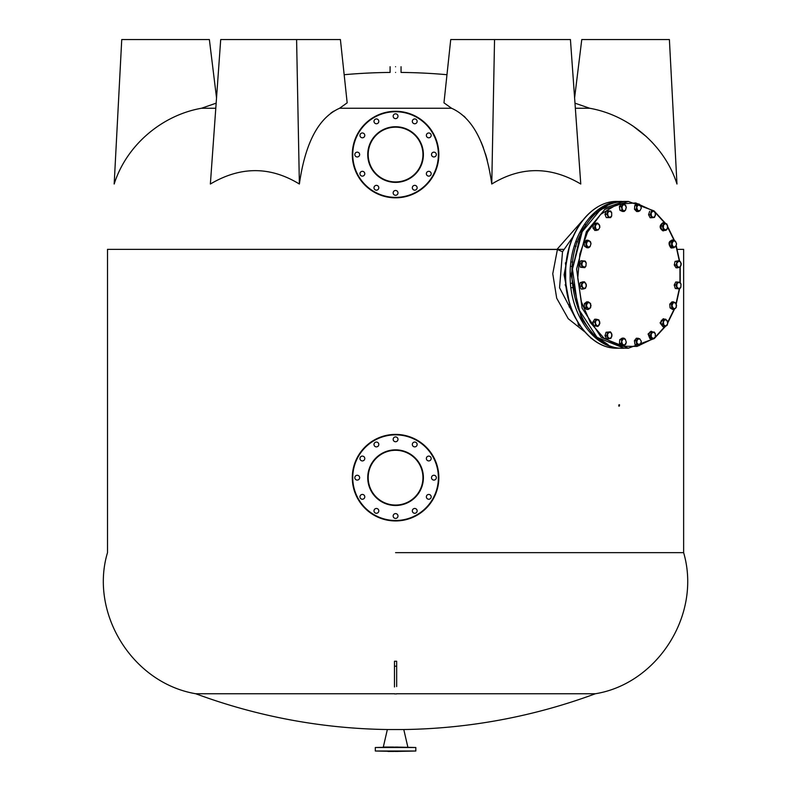 <?xml version="1.0" encoding="UTF-8"?>
<svg xmlns="http://www.w3.org/2000/svg" width="791" height="791" viewBox="0 0 791 791"><rect width="100%" height="100%" fill="white"/><g stroke="black" fill="none" stroke-linecap="round" stroke-linejoin="round"><path stroke-width="1.19" d="M395.569 520.943A43.268 43.268 0 0 1 352.302 477.675A43.268 43.268 0 0 1 395.569 434.407A43.268 43.268 0 0 1 438.837 477.675A43.268 43.268 0 0 1 395.569 520.943A43.268 43.268 0 0 0 438.837 477.675A43.268 43.268 0 0 0 395.569 434.407M395.569 450.287A27.378 27.378 0 0 0 368.191 477.675A27.378 27.378 0 0 0 395.569 505.054A27.378 27.378 0 0 0 422.948 477.675A27.378 27.378 0 0 0 395.569 450.287A27.378 27.378 0 0 1 422.948 477.675A27.378 27.378 0 0 1 395.569 505.054M376.397 446.885A2.413 2.413 0 0 0 378.81 444.473A2.413 2.413 0 0 0 376.397 442.06A2.413 2.413 0 0 0 373.995 444.473A2.413 2.413 0 0 0 376.397 446.885M395.569 441.744A2.413 2.413 0 0 0 397.982 439.341A2.413 2.413 0 0 0 395.569 436.929A2.413 2.413 0 0 0 393.157 439.341A2.413 2.413 0 0 0 395.569 441.744M414.741 446.885A2.413 2.413 0 0 0 417.144 444.473A2.413 2.413 0 0 0 414.741 442.06A2.413 2.413 0 0 0 412.329 444.473A2.413 2.413 0 0 0 414.741 446.885M428.771 460.916A2.413 2.413 0 0 0 431.174 458.503A2.413 2.413 0 0 0 428.771 456.1A2.413 2.413 0 0 0 426.359 458.503A2.413 2.413 0 0 0 428.771 460.916M433.903 480.088A2.413 2.413 0 0 0 436.316 477.675A2.413 2.413 0 0 0 433.903 475.262A2.413 2.413 0 0 0 431.5 477.675A2.413 2.413 0 0 0 433.903 480.088M428.771 499.25A2.413 2.413 0 0 0 431.174 496.847A2.413 2.413 0 0 0 428.771 494.434A2.413 2.413 0 0 0 426.359 496.847A2.413 2.413 0 0 0 428.771 499.25M414.741 513.28A2.413 2.413 0 0 0 417.144 510.877A2.413 2.413 0 0 0 414.741 508.465A2.413 2.413 0 0 0 412.329 510.877A2.413 2.413 0 0 0 414.741 513.28M395.569 518.421A2.413 2.413 0 0 0 397.982 516.009A2.413 2.413 0 0 0 395.569 513.596A2.413 2.413 0 0 0 393.157 516.009A2.413 2.413 0 0 0 395.569 518.421M376.397 513.28A2.413 2.413 0 0 0 378.81 510.877A2.413 2.413 0 0 0 376.397 508.465A2.413 2.413 0 0 0 373.995 510.877A2.413 2.413 0 0 0 376.397 513.28M362.367 499.25A2.413 2.413 0 0 0 364.78 496.847A2.413 2.413 0 0 0 362.367 494.434A2.413 2.413 0 0 0 359.964 496.847A2.413 2.413 0 0 0 362.367 499.25M362.367 460.916A2.413 2.413 0 0 0 364.78 458.503A2.413 2.413 0 0 0 362.367 456.1A2.413 2.413 0 0 0 359.964 458.503A2.413 2.413 0 0 0 362.367 460.916M357.235 480.088A2.413 2.413 0 0 0 359.648 477.675A2.413 2.413 0 0 0 357.235 475.262A2.413 2.413 0 0 0 354.823 477.675A2.413 2.413 0 0 0 357.235 480.088M395.569 197.819A43.268 43.268 0 0 1 352.302 154.561A43.268 43.268 0 0 1 395.569 111.294A43.268 43.268 0 0 1 438.837 154.561A43.268 43.268 0 0 1 395.569 197.819A43.268 43.268 0 0 0 438.837 154.561A43.268 43.268 0 0 0 395.569 111.294M395.569 127.173A27.378 27.378 0 0 0 368.191 154.561A27.378 27.378 0 0 0 395.569 181.94A27.378 27.378 0 0 0 422.948 154.561A27.378 27.378 0 0 0 395.569 127.173A27.378 27.378 0 0 1 422.948 154.561A27.378 27.378 0 0 1 395.569 181.94M376.397 123.772A2.413 2.413 0 0 0 378.81 121.359A2.413 2.413 0 0 0 376.397 118.947A2.413 2.413 0 0 0 373.995 121.359A2.413 2.413 0 0 0 376.397 123.772M395.569 118.63A2.413 2.413 0 0 0 397.982 116.218A2.413 2.413 0 0 0 395.569 113.815A2.413 2.413 0 0 0 393.157 116.218A2.413 2.413 0 0 0 395.569 118.63M414.741 123.772A2.413 2.413 0 0 0 417.144 121.359A2.413 2.413 0 0 0 414.741 118.947A2.413 2.413 0 0 0 412.329 121.359A2.413 2.413 0 0 0 414.741 123.772M428.771 137.802A2.413 2.413 0 0 0 431.174 135.39A2.413 2.413 0 0 0 428.771 132.977A2.413 2.413 0 0 0 426.359 135.39A2.413 2.413 0 0 0 428.771 137.802M433.903 156.964A2.413 2.413 0 0 0 436.316 154.561A2.413 2.413 0 0 0 433.903 152.149A2.413 2.413 0 0 0 431.5 154.561A2.413 2.413 0 0 0 433.903 156.964M428.771 176.136A2.413 2.413 0 0 0 431.174 173.723A2.413 2.413 0 0 0 428.771 171.321A2.413 2.413 0 0 0 426.359 173.723A2.413 2.413 0 0 0 428.771 176.136M414.741 190.166A2.413 2.413 0 0 0 417.144 187.754A2.413 2.413 0 0 0 414.741 185.351A2.413 2.413 0 0 0 412.329 187.754A2.413 2.413 0 0 0 414.741 190.166M395.569 195.308A2.413 2.413 0 0 0 397.982 192.895A2.413 2.413 0 0 0 395.569 190.483A2.413 2.413 0 0 0 393.157 192.895A2.413 2.413 0 0 0 395.569 195.308M376.397 190.166A2.413 2.413 0 0 0 378.81 187.754A2.413 2.413 0 0 0 376.397 185.351A2.413 2.413 0 0 0 373.995 187.754A2.413 2.413 0 0 0 376.397 190.166M362.367 176.136A2.413 2.413 0 0 0 364.78 173.723A2.413 2.413 0 0 0 362.367 171.321A2.413 2.413 0 0 0 359.964 173.723A2.413 2.413 0 0 0 362.367 176.136M362.367 137.802A2.413 2.413 0 0 0 364.78 135.39A2.413 2.413 0 0 0 362.367 132.977A2.413 2.413 0 0 0 359.964 135.39A2.413 2.413 0 0 0 362.367 137.802M357.235 156.964A2.413 2.413 0 0 0 359.648 154.561A2.413 2.413 0 0 0 357.235 152.149A2.413 2.413 0 0 0 354.823 154.561A2.413 2.413 0 0 0 357.235 156.964M397.537 751.45L375.31 751.015L415.829 751.015L415.829 747.505L375.31 747.505L397.537 747.07M388.015 751.45L393.602 751.45M393.602 747.07L383.299 747.07L387.353 729.539L403.786 729.539L407.84 747.07M415.829 751.015L395.569 751.45M395.569 747.07L415.829 747.505M595.326 323.855L595.376 325.655L597.047 326.05L594.555 322.056L592.864 322.056L593.695 325.655L597.996 326.446L597.047 326.05L599.252 325.042L599.736 321.828L598.016 319.633L595.811 320.642L595.326 323.855M595.376 325.655L593.695 325.655M597.996 326.446L599.855 322.936M599.796 323.628L598.965 320.029L598.016 319.633L596.345 319.238L594.555 322.056M596.345 319.238L594.654 319.238L592.864 322.056M573 236.776L562.52 251.736L559.553 287.756L575.611 318.368M395.569 552.642L683.632 552.642L395.569 552.642M584.717 331.815L568.235 318.714L556.696 298.207L552.761 273.745L557.418 249.472L395.569 249.363L563.953 249.363M677.264 249.363L683.632 249.363L677.264 249.363M395.569 249.363L107.507 249.363L395.569 249.363M557.012 249.363L582.403 220.64M463.773 116.02L465.306 117.483M481.146 142.073L483.37 147.68M485.447 153.77L487.246 160M632.968 126.016L646.415 136.645M651.873 142.034L656.827 147.62M574.602 97.926L581.771 39.55L669.394 39.55L676.967 184.026C676.038 166.189 676.038 166.189 676.967 184.026C664.707 145.257 629.26 115.199 589.671 108.258L575.344 108.258M491.765 184.026L494.543 39.55L570.43 39.55L580.772 184.026C550.635 166.189 520.972 166.189 491.765 184.026C485.921 142.855 472.514 117.602 451.562 108.258L339.576 108.258C318.625 117.602 305.217 142.855 299.374 184.026C270.166 166.189 240.504 166.189 210.366 184.026L220.709 39.55L296.595 39.55L299.374 184.026M557.418 249.472L562.52 251.736M394.472 686.954L394.472 661.236L396.667 661.236L396.667 686.548M396.667 671.341L396.667 682.356M396.667 693.747L595.376 693.747C657.202 683.77 701.825 614.864 683.632 552.642L683.632 249.363M394.472 682.356L394.472 671.341M107.507 249.363L107.507 552.642C89.423 612.6 131.85 682.87 195.763 693.747L394.472 693.747M215.795 108.258L201.468 108.258C161.878 115.199 126.431 145.257 114.171 184.026L114.349 180.694M330.786 113.192L332.2 112.184M332.566 111.936L333.832 111.116M395.569 72.436C402.639 72.436 402.639 72.436 395.569 72.436C388.5 72.436 388.5 72.436 395.569 72.436M451.562 108.258L443.969 102.84L451.562 108.258M589.671 108.258L574.978 103.166M494.543 39.55L450.732 39.55L443.969 102.84M216.161 103.166L201.468 108.258M296.595 39.55L340.407 39.55L347.17 102.84L339.576 108.258M114.171 184.026L121.745 39.55L114.171 184.026M216.536 97.926L209.368 39.55L121.745 39.55M395.569 66.711C402.639 66.711 402.639 66.711 395.569 66.711C388.5 66.711 388.5 66.711 395.569 66.711M568.749 249.155L564.349 274.823L568.749 300.491M664.707 230.408L662.927 230.853C659.229 228.154 659.229 225.455 662.927 222.755L664.865 223.329M663.392 230.853C659.694 228.154 659.694 225.455 663.392 222.755M667.762 226.898L667.169 229.004L667.644 225.791L665.923 223.596L663.718 224.604L663.234 227.818L664.954 230.013L665.913 230.408L667.169 229.004L664.954 230.013L661.602 229.617L665.913 230.408M667.703 227.59L666.872 223.991L664.252 223.2L662.462 226.018L660.772 226.018L661.602 229.617M663.293 229.617L662.462 226.018M660.772 226.018L662.561 223.2L664.252 223.2M655.294 336.976L655.294 333.693L655.294 336.976L654.266 338.617L653.287 338.617L655.294 336.976M652.575 332.052L654.266 332.052L655.294 333.693L653.287 332.052L651.28 333.693L651.28 336.976L653.287 338.617L649.895 338.617L648.561 335.335L650.251 335.335L651.586 338.617M654.266 332.052L651.586 332.052L650.251 335.335M648.561 335.335L649.895 332.052L651.586 332.052M654.019 210.851L655.591 213.916L654.503 217.377L653.524 217.574L655.403 215.646L655.166 212.384L653.04 211.049L651.171 212.977L651.408 216.24L653.524 217.574L650.153 217.782L648.571 214.707L650.261 214.707L651.349 211.246L654.019 210.851L651.349 211.246M649.668 211.246L648.571 214.707M650.261 214.707L651.833 217.782M673.912 247.781L673.111 246.832L675.435 246.832L676.592 243.994L675.435 241.146L676.592 243.994L675.435 246.832L672.221 247.781L669.908 245.892L671.589 245.892L671.589 242.095L669.908 242.095L669.908 245.892M669.908 242.095L672.221 240.207L675.435 241.146L673.111 241.146L671.955 243.994L673.111 246.832L671.589 245.892M671.589 242.095L673.912 240.207M678.431 260.99L676.76 261.386L676.71 263.185L679.38 260.595L675.069 261.386L674.248 264.985L675.929 264.985L676.71 263.185L677.185 266.399L679.4 267.407L681.12 265.212L680.636 261.999L678.431 260.99M676.76 261.386L675.069 261.386M675.929 264.985L677.729 267.803L680.349 267.012L681.18 263.413L679.38 260.595M674.248 264.985L676.038 267.803L677.729 267.803M681.239 264.125L681.18 263.413M676.977 288.507L675.89 285.047L674.199 285.047L675.781 281.982L679.153 282.179L677.037 283.514L676.789 286.777L678.668 288.715L680.794 287.38L681.031 284.107L679.153 282.179L680.131 282.377L681.031 284.107L680.794 287.38L679.647 288.913L675.296 288.507L679.647 288.913M674.199 285.047L675.296 288.507M677.462 281.982L675.89 285.047M582.611 260.733L581.029 263.798L579.348 263.798L580.92 260.733L585.271 261.129L586.18 262.869L585.933 266.132L584.786 267.665L580.436 267.269L583.817 267.467L585.933 266.132L586.18 262.869L584.302 260.931L582.176 262.266L581.939 265.539L584.786 267.665M581.029 263.798L582.127 267.269M579.348 263.798L580.436 267.269M566.247 287.548L565.199 284.77L565.832 283.613M588.346 301.865L586.022 303.754L584.331 303.754L586.655 301.865L588.346 301.865L590.659 303.754L590.659 307.551L588.346 309.439L586.655 309.439L584.331 307.551L589.859 308.5L591.025 305.652L589.859 302.815L587.545 302.815L586.378 305.652L588.346 309.439M586.022 303.754L586.022 307.551M584.331 303.754L584.331 307.551M597.729 223.102L599.716 225.633L599.805 227.482L598.253 229.924L599.805 227.482L599.084 224.367L596.81 223.685L595.257 226.117L595.979 229.242L598.253 229.924L594.931 230.507L592.934 227.976L594.624 227.976L595.178 224.268L597.729 223.102L596.038 223.102L593.497 224.268L595.178 224.268M593.497 224.268L592.934 227.976M594.624 227.976L596.612 230.507M623.338 345.667L621.162 343.442L619.482 343.442L621.647 345.667L624.92 344.896L622.606 344.55L621.667 341.554L621.162 343.442M621.449 339.665L623.891 338.123L625.335 339.24L626.284 342.236L625.78 344.125L624.92 344.896L626.284 342.236L625.335 339.24L623.031 338.894L621.667 341.554L621.449 339.665L619.758 339.665L619.482 343.442M623.891 338.123L622.21 338.123L619.758 339.665M608.101 344.649L593.23 334.623L581.355 318.466L571.072 274.823L581.355 231.18L593.23 215.023L608.101 204.998M622.033 348.208L617.544 348.208C589.809 349.217 564.932 314.037 565.654 274.823C564.932 235.609 589.809 200.43 617.544 201.438L622.033 201.438C594.308 200.43 569.431 235.609 570.143 274.823C569.431 314.037 594.308 349.217 622.033 348.208L623.1 348.188L622.033 348.208M653.356 338.617L637.071 346.418L619.887 346.181L603.721 337.925L590.393 322.58L581.405 301.865L577.756 278.106L579.862 253.98L587.495 232.198L600.695 214.341L617.474 204.157L635.727 202.941L653.119 210.851M655.245 212.552L665.112 223.378M667.733 227.353L674.051 240.276M676.068 246.159L679.251 260.595M679.963 267.21L679.973 282.338M679.271 288.913L676.087 303.437M674.031 309.419L667.733 322.293M665.013 326.396L655.245 337.095M587.753 246.99L590.066 246.644L591.006 243.648L589.641 240.998L587.337 241.334L586.388 244.34L587.753 246.99L588.623 247.761L590.066 246.644L591.006 243.648L590.511 241.769L588.059 240.227L585.894 242.451L586.171 246.219L587.753 246.99M588.623 247.761L586.932 247.761L584.49 246.219L586.171 246.219M585.894 242.451L584.203 242.451L584.49 246.219M588.059 240.227L586.378 240.227L584.203 242.451M566.247 262.098L565.427 262.909L565.832 266.033M586.378 285.333L585.488 288.26L584.539 288.656L586.269 286.461L585.785 283.247L583.58 282.239L581.85 284.434L582.868 289.051L584.539 288.656L581.078 286.233L579.388 286.233L581.187 289.051L582.868 289.051M586.319 284.661L584.529 281.843L582.838 281.843L580.218 282.634L581.909 282.634L581.078 286.233M580.218 282.634L579.388 286.233M584.529 281.843L581.909 282.634M673.635 301.885L671.46 304.11L669.779 304.11L671.945 301.885L673.635 301.885L676.078 303.428L676.364 307.195L674.189 309.419L672.508 309.419L670.056 307.877L673.329 308.648L675.633 308.312L676.582 305.306L675.217 302.656L672.904 303.002L671.964 305.998L674.189 309.419M671.46 304.11L671.747 307.877M669.779 304.11L670.056 307.877M671.994 239.95L673.24 240.207M672.647 240.138C668.543 241.097 667.95 243.658 670.877 247.85L671.994 248.028M673.24 247.781L671.341 247.85C668.415 243.658 669.008 241.097 673.111 240.138M569.718 303.121L569.154 306.829L570.924 306.829M569.154 306.829L571.577 309.36M641.303 341.554L640.552 344.332L641.264 341.218L639.711 338.775L637.447 339.458L636.725 342.582L639.197 345.608L640.552 344.332L638.278 345.014L634.955 344.431L639.197 345.608M636.646 344.431L636.093 340.723L634.402 340.723L636.389 338.192L639.711 338.775L641.264 341.218M634.402 340.723L634.955 344.431M638.08 338.192L636.093 340.723M664.578 326.535L663.392 326.891L660.525 322.847L663.392 318.793L664.549 319.139M663.165 318.803L660.06 322.847L663.165 326.881M580.821 326.614L578.369 325.071L577.875 322.402M580.129 325.071L578.369 325.071M590.679 337.708L591.51 338.4M591.114 338.4L592.093 338.597M610.415 331.864L606.064 332.26L609.446 332.062L607.567 334L607.804 337.263L609.93 338.597L611.809 336.669L611.562 333.397L610.415 331.864L609.446 332.062L611.562 333.397L612.007 335.265M607.755 332.26L606.657 335.73L608.239 338.795L610.899 338.4L611.997 334.939M606.064 332.26L604.977 335.73L606.657 335.73M604.977 335.73L606.549 338.795L608.239 338.795M579.319 224.951L578.775 225.801M663.174 322.164L662.532 324.013L663.886 325.279L663.085 320.306L661.405 320.306L660.841 324.013L662.838 326.545L664.529 326.545L663.886 325.279L666.16 325.961L667.713 323.529L666.991 320.404L664.727 319.722L663.174 322.164M662.532 324.013L660.841 324.013M664.529 326.545L667.07 325.378L667.742 323.203M663.085 320.306L665.636 319.139L661.405 320.306M667.713 323.529L667.634 321.67L665.636 319.139M608.902 211.029L610.662 211.029L611.7 212.67L611.7 215.953L610.662 217.594L609.683 217.594L611.7 215.953L611.7 212.67L609.683 211.029L607.676 212.67L607.982 217.594L609.683 217.594L606.648 214.312L604.957 214.312L606.302 217.594L608.981 217.594M610.662 211.029L607.982 211.029L606.648 214.312M608.892 211.029L606.302 211.029L604.957 214.312M569.945 245.002L571.003 241.848M597.057 212.126L596.434 212.126M622.487 211.454L624.168 211.454L623.259 210.871L619.936 210.287L622.487 211.454M624.168 211.454L625.523 210.188L623.259 210.871L621.064 206.58L619.383 206.58L619.936 210.287M626.284 207.4L625.523 210.188L626.245 207.064L624.692 204.632L622.418 205.314L621.627 210.287M621.064 206.58L623.061 204.038L625.602 205.215L626.245 207.064M623.061 204.038L621.37 204.038L619.383 206.58M636.468 205.522L638.92 203.979L637.23 203.979L634.787 205.522L636.468 205.522L636.686 207.41L638.05 204.75L640.364 205.096L638.92 203.979M636.191 209.289L636.686 207.41L637.635 210.406L639.939 210.752L641.303 208.092L640.364 205.096L641.303 208.092L639.939 210.752L638.357 211.523L636.191 209.289L634.501 209.289L636.666 211.523L638.357 211.523M634.787 205.522L634.501 209.289M651.003 331.291L648.047 334.079L651.003 339.369M652.921 338.617L651.24 339.379L648.511 334.079L651.24 331.281L652.921 332.052M618.78 406.09L619.363 406.09L619.521 404.774L618.948 404.774L618.78 406.09M395.569 434.852A42.823 42.823 0 0 0 352.746 477.675A42.823 42.823 0 0 0 395.569 520.498A42.823 42.823 0 0 0 438.392 477.675A42.823 42.823 0 0 0 395.569 434.852M395.569 505.498A27.823 27.823 0 0 1 367.746 477.675A27.823 27.823 0 0 1 395.569 449.852A27.823 27.823 0 0 1 423.393 477.675A27.823 27.823 0 0 1 395.569 505.498M395.569 111.729A42.823 42.823 0 0 0 352.746 154.561A42.823 42.823 0 0 0 395.569 197.384A42.823 42.823 0 0 0 438.392 154.561A42.823 42.823 0 0 0 395.569 111.729M395.569 182.375A27.823 27.823 0 0 1 367.746 154.561A27.823 27.823 0 0 1 395.569 126.738A27.823 27.823 0 0 1 423.393 154.561A27.823 27.823 0 0 1 395.569 182.375M569.382 302.795L564.102 274.823L569.382 246.851M394.472 666.2L396.667 666.2M624.168 201.438L600.616 209.437L582.196 231.684L572.437 269.069L577.934 308.144L597.057 337.391L624.168 348.208C583.056 350.927 556.419 276.652 581.909 231.803C592.489 212.206 606.578 202.081 624.168 201.438L628.351 201.438L604.799 209.437L586.378 231.684L576.619 269.069L582.117 308.144L601.239 337.391L628.351 348.208L624.168 348.208M375.31 751.015L375.31 747.505M446.974 74.71A574.82 574.82 0 0 0 401.047 72.436L401.047 66.711M403.301 729.539A574.82 574.82 0 0 0 595.376 693.747M195.763 693.747A574.82 574.82 0 0 0 387.837 729.539M390.092 66.711L390.092 72.436A574.82 574.82 0 0 0 344.164 74.71M394.472 693.895L396.667 693.895M571.873 287.637L572.822 287.637M571.418 283.257L572.368 283.257M617.544 348.208C588.247 349.335 562.757 310.586 565.585 269.771C566.791 232.505 590.887 200.607 617.544 201.438M667.762 322.906L674.407 309.291M676.256 303.863L679.538 288.913M680.22 282.506L680.211 267.091M679.538 260.733L676.256 245.813M674.456 240.494L667.762 226.74M665.656 223.517L654.266 211.118M653.93 210.851L628.351 201.438M628.351 348.208L654.157 338.617M654.464 338.36L665.617 326.189M571.873 262.009L572.822 262.009M571.418 266.389L572.368 266.389M582.562 228.994L583.432 228.994M585.291 224.614L586.121 224.614M575.225 246.179L576.155 246.179M576.679 241.799L577.598 241.799"/></g></svg>
